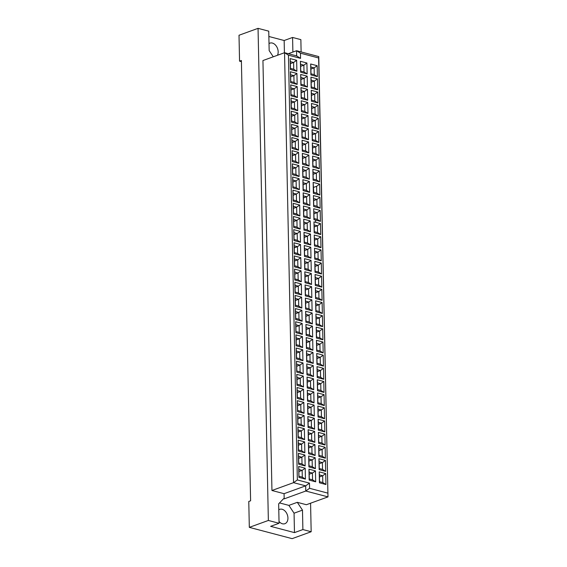 <?xml version="1.0" encoding="UTF-8"?>
<svg xmlns="http://www.w3.org/2000/svg" width="567" height="567" viewBox="0 0 567 567"><rect width="100%" height="100%" fill="white"/><g stroke="black" fill="none" stroke-linecap="round" stroke-linejoin="round"><path stroke-width="0.85" d="M277.469 55.275A7.633 5.344 70.1 0 0 278.17 51.81A7.633 5.344 70.1 0 0 269.913 43.142A7.633 5.344 70.1 0 0 269.013 43.616M273.28 56.799L269.162 50.598L268.751 31.171L258.049 28.35L239.012 35.253L239.55 61.158L241.407 61.647M284.414 52.759L284.159 40.512L292.579 37.457L300.864 39.64L301.12 51.93M284.159 40.512L268.864 36.479M292.891 52.058L292.579 37.457M239.55 61.158L241.386 60.492L250.607 500.796L248.778 501.462L249.317 527.36L268.361 520.456L279.063 523.277L270.636 526.332L294.471 532.619L302.891 529.564L302.48 510.137L297.299 502.327L306.386 504.722L327.988 496.89L305.776 491.029L305.67 485.848L293.55 482.659L284.542 52.71L296.661 55.906L296.555 50.725L318.767 56.587L327.988 496.89L318.633 57.976L300.46 53.185L300.567 58.366L288.447 55.169L297.349 479.937L309.462 483.127L309.575 488.307L327.747 493.099M302.891 529.564L311.17 531.747L310.574 503.205M249.317 527.36L292.133 538.65L311.17 531.747M258.049 28.35L268.361 520.456M279.021 521.442A7.633 5.344 70.1 0 0 284.889 523.702A7.633 5.344 70.1 0 0 287.937 518.011A7.633 5.344 70.1 0 0 279.68 509.35A7.633 5.344 70.1 0 0 278.78 509.818M288.447 55.169L284.542 52.71L262.939 60.549L271.947 490.49L284.067 493.687L284.173 498.868L283.564 498.705L278.652 503.85L279.063 523.277M271.947 490.49L293.55 482.659L297.349 479.937M288.327 53.709L296.555 50.725L300.46 53.185M284.173 498.868L305.776 491.029L309.575 488.307M294.471 532.619L294.06 513.192L288.879 505.381L279.545 502.922M288.879 505.381L297.299 502.327M284.067 493.687L305.67 485.848L309.462 483.127M294.06 513.192L302.48 510.137M299.029 476.273L302.296 477.138L302.154 470.348L298.887 469.49L298.922 477.386L298.689 466.457L305.195 468.172L302.154 470.348L298.929 471.524M298.887 469.49L298.689 466.457M317.166 65.701L317.4 76.637L310.893 74.922L310.666 63.993L317.166 65.701L314.132 67.884L310.858 67.019L311 73.802L314.274 74.667L314.132 67.884L310.9 69.054M306.91 63.001L307.137 73.93L300.638 72.215L300.404 61.286L306.91 63.001L303.869 65.177L300.602 64.312L300.744 71.102L304.011 71.966L303.869 65.177L300.645 66.346M296.647 60.293L296.881 71.222L290.375 69.507L290.148 58.578L296.647 60.293L293.614 62.469L290.339 61.612L290.481 68.394L293.756 69.259L293.614 62.469L290.382 63.646M317.442 78.863L317.669 89.792L311.17 88.076L310.943 77.147L317.442 78.863L314.409 81.038L311.134 80.174L311.276 86.964L314.55 87.828L314.409 81.038L311.177 82.208M307.186 76.155L307.413 87.084L300.914 85.376L300.68 74.44L307.186 76.155L304.146 78.331L300.879 77.473L301.02 84.256L304.288 85.121L304.146 78.331L300.921 79.508M296.924 73.455L297.158 84.384L290.651 82.669L290.424 71.74L296.924 73.455L293.89 75.631L290.616 74.766L290.758 81.556L294.032 82.413L293.89 75.631L290.658 76.8M317.718 92.017L317.945 102.946L311.446 101.238L311.219 90.302L317.718 92.017L314.685 94.2L311.411 93.335L311.552 100.118L314.827 100.983L314.685 94.2L311.453 95.369M307.463 89.317L307.69 100.246L301.183 98.53L300.957 87.602L307.463 89.317L304.422 91.493L301.155 90.628L301.297 97.418L304.564 98.275L304.422 91.493L301.197 92.662M297.2 86.609L297.427 97.538L290.928 95.823L290.701 84.894L297.2 86.609L294.167 88.785L290.892 87.928L291.034 94.71L294.308 95.575L294.167 88.785L290.935 89.962M317.995 105.178L318.222 116.107L311.722 114.392L311.489 103.463L317.995 105.178L314.954 107.354L311.687 106.49L311.829 113.28L315.103 114.137L314.954 107.354L311.73 108.524M307.732 102.471L307.966 113.4L301.46 111.685L301.233 100.756L307.732 102.471L304.699 104.647L301.424 103.789L301.566 110.572L304.84 111.437L304.699 104.647L301.467 105.823M297.477 99.764L297.703 110.7L291.204 108.984L290.977 98.056L297.477 99.764L294.443 101.947L291.169 101.082L291.31 107.865L294.585 108.729L294.443 101.947L291.211 103.116M318.271 118.333L318.498 129.262L311.999 127.547L311.765 116.618L318.271 118.333L315.231 120.509L311.963 119.651L312.105 126.434L315.372 127.299L315.231 120.509L312.006 121.685M308.009 115.633L308.242 126.561L301.736 124.846L301.509 113.917L308.009 115.633L304.975 117.808L301.701 116.944L301.842 123.726L305.117 124.591L304.975 117.808L301.743 118.978M297.753 112.925L297.98 123.854L291.481 122.139L291.247 111.21L297.753 112.925L294.712 115.101L291.445 114.236L291.587 121.026L294.854 121.891L294.712 115.101L291.488 116.27M318.548 131.494L318.774 142.423L312.275 140.708L312.041 129.779L318.548 131.494L315.507 133.67L312.24 132.806L312.382 139.595L315.649 140.453L315.507 133.67L312.282 134.84M308.285 128.787L308.519 139.716L302.013 138.001L301.786 127.072L308.285 128.787L305.252 130.963L301.977 130.098L302.119 136.888L305.393 137.753L305.252 130.963L302.02 132.132M298.029 126.08L298.256 137.008L291.757 135.3L291.523 124.364L298.029 126.08L294.989 128.262L291.721 127.398L291.863 134.181L295.131 135.045L294.989 128.262L291.764 129.432M318.824 144.649L319.051 155.578L312.545 153.863L312.318 142.934L318.824 144.649L315.784 146.825L312.516 145.96L312.658 152.75L315.925 153.614L315.784 146.825L312.559 147.994M308.561 141.941L308.788 152.87L302.289 151.162L302.062 140.226L308.561 141.941L305.528 144.124L302.254 143.26L302.395 150.042L305.67 150.907L305.528 144.124L302.296 145.294M298.306 139.241L298.533 150.17L292.026 148.455L291.799 137.526L298.306 139.241L295.265 141.417L291.998 140.552L292.14 147.342L295.407 148.2L295.265 141.417L292.04 142.586M319.093 157.803L319.327 168.739L312.821 167.024L312.594 156.088L319.093 157.803L316.06 159.986L312.786 159.121L312.927 165.904L316.202 166.769L316.06 159.986L312.828 161.156M308.838 155.103L309.065 166.032L302.565 164.317L302.339 153.388L308.838 155.103L305.804 157.279L302.53 156.414L302.672 163.204L305.946 164.061L305.804 157.279L302.572 158.448M298.582 152.395L298.809 163.324L292.303 161.609L292.076 150.68L298.582 152.395L295.542 154.571L292.267 153.714L292.416 160.496L295.683 161.361L295.542 154.571L292.31 155.748M319.37 170.965L319.604 181.894L313.097 180.178L312.871 169.25L319.37 170.965L316.336 173.141L313.062 172.276L313.204 179.066L316.478 179.923L316.336 173.141L313.104 174.31M309.114 168.257L309.341 179.186L302.842 177.471L302.608 166.542L309.114 168.257L306.074 170.433L302.806 169.576L302.948 176.358L306.215 177.223L306.074 170.433L302.849 171.61M298.852 165.557L299.085 176.486L292.579 174.771L292.352 163.842L298.852 165.557L295.818 167.733L292.544 166.868L292.685 173.651L295.96 174.516L295.818 167.733L292.586 168.902M319.646 184.119L319.88 195.048L313.374 193.333L313.147 182.404L319.646 184.119L316.613 186.295L316.755 193.085L313.48 192.22L313.374 193.333M309.391 181.419L309.617 192.348L303.118 190.632L302.884 179.704L309.391 181.419L306.35 183.595L303.083 182.73L303.225 189.52L306.492 190.377L306.35 183.595L303.125 184.764M299.128 178.711L299.362 189.64L292.856 187.925L292.629 176.996L299.128 178.711L296.094 180.887L292.82 180.023L292.962 186.812L296.236 187.677L296.094 180.887L292.863 182.057M319.923 197.281L320.149 208.209L313.65 206.494L313.423 195.565L319.923 197.281L316.889 199.456L313.615 198.592L313.757 205.382L317.031 206.239L316.889 199.456L313.657 200.626M309.667 194.573L309.894 205.502L303.388 203.787L303.161 192.858L309.667 194.573L306.627 196.749L303.359 195.891L303.501 202.674L306.768 203.539L306.627 196.749L303.402 197.918M299.404 191.866L299.638 202.802L293.132 201.087L292.905 190.151L299.404 191.866L296.371 194.049L293.096 193.184L293.238 199.967L296.513 200.831L296.371 194.049L293.139 195.218M320.199 210.435L320.426 221.364L313.927 219.649L313.7 208.72L320.199 210.435L317.166 212.611L313.891 211.753L314.033 218.536L317.307 219.401L317.166 212.611L313.934 213.787M309.943 207.728L310.17 218.664L303.664 216.948L303.437 206.019L309.943 207.728L306.903 209.91L303.628 209.046L303.777 215.829L307.045 216.693L306.903 209.91L303.678 211.08M299.681 205.027L299.908 215.956L293.408 214.241L293.182 203.312L299.681 205.027L296.647 207.203L293.373 206.338L293.515 213.128L296.789 213.986L296.647 207.203L293.415 208.373M320.475 223.589L320.702 234.525L314.203 232.81L313.969 221.881L320.475 223.589L317.435 225.772L314.168 224.908L314.309 231.69L317.577 232.555L317.435 225.772L314.21 226.942M310.213 220.889L310.447 231.818L303.94 230.103L303.714 219.174L310.213 220.889L307.179 223.065L303.905 222.2L304.047 228.99L307.321 229.848L307.179 223.065L303.947 224.234M299.957 218.182L300.184 229.111L293.685 227.395L293.451 216.466L299.957 218.182L296.924 220.357L293.649 219.5L293.791 226.283L297.065 227.147L296.924 220.357L293.692 221.534M320.752 236.751L320.979 247.68L314.479 245.965L314.246 235.036L320.752 236.751L317.711 238.927L314.444 238.062L314.586 244.852L317.853 245.717L317.711 238.927L314.487 240.096M310.489 234.043L310.723 244.972L304.217 243.257L303.99 232.328L310.489 234.043L307.456 236.219L304.181 235.362L304.323 242.144L307.597 243.009L307.456 236.219L304.224 237.396M300.234 231.343L300.46 242.272L293.961 240.557L293.727 229.628L300.234 231.343L297.193 233.519L293.926 232.654L294.067 239.444L297.335 240.302L297.193 233.519L293.968 234.688M321.028 249.905L321.255 260.834L314.749 259.126L314.522 248.19L321.028 249.905L317.988 252.088L314.72 251.224L314.862 258.006L318.13 258.871L317.988 252.088L314.763 253.258M310.766 247.205L311 258.134L304.493 256.419L304.266 245.49L310.766 247.205L307.732 249.381L304.458 248.516L304.599 255.306L307.874 256.164L307.732 249.381L304.5 250.55M300.51 244.497L300.737 255.426L294.238 253.711L294.004 242.782L300.51 244.497L297.469 246.673L294.202 245.816L294.344 252.598L297.611 253.463L297.469 246.673L294.245 247.85M321.305 263.067L321.532 273.996L315.025 272.28L314.798 261.352L321.305 263.067L318.264 265.243L314.99 264.378L315.139 271.168L318.406 272.025L318.264 265.243L315.039 266.412M311.042 260.359L311.269 271.288L304.77 269.573L304.543 258.644L311.042 260.359L308.009 262.535L304.734 261.678L304.876 268.46L308.15 269.325L308.009 262.535L304.777 263.712M300.786 257.652L301.013 268.588L294.507 266.873L294.28 255.944L300.786 257.652L297.746 259.835L294.479 258.97L294.62 265.753L297.888 266.618L297.746 259.835L294.521 261.004M321.574 276.221L321.808 287.15L315.302 285.435L315.075 274.506L321.574 276.221L318.541 278.397L315.266 277.539L315.408 284.322L318.682 285.187L318.541 278.397L315.309 279.574M311.318 273.521L311.545 284.45L305.046 282.735L304.812 271.806L311.318 273.521L308.285 275.697L305.011 274.832L305.152 281.615L308.427 282.479L308.285 275.697L305.053 276.866M301.063 270.813L301.29 281.742L294.783 280.027L294.557 269.098L301.063 270.813L298.022 272.989L294.748 272.125L294.897 278.914L298.164 279.779L298.022 272.989L294.79 274.159M321.85 289.383L322.084 300.312L315.578 298.596L315.351 287.667L321.85 289.383L318.817 291.558L315.543 290.694L315.684 297.484L318.959 298.341L318.817 291.558L315.585 292.728M311.595 286.675L311.822 297.604L305.322 295.889L305.089 284.96L311.595 286.675L308.554 288.851L305.287 287.986L305.429 294.776L308.696 295.641L308.554 288.851L305.329 290.02M301.332 283.968L301.566 294.897L295.06 293.189L294.833 282.253L301.332 283.968L298.299 286.144L295.024 285.286L295.166 292.069L298.44 292.933L298.299 286.144L295.067 287.32M322.127 302.537L322.361 313.466L315.854 311.751L315.628 300.822L322.127 302.537L319.093 304.713L315.819 303.848L315.961 310.638L319.235 311.503L319.093 304.713L315.862 305.882M311.871 299.83L312.098 310.759L305.599 309.05L305.365 298.114L311.871 299.83L308.831 302.013L305.563 301.148L305.705 307.931L308.972 308.795L308.831 302.013L305.606 303.182M301.609 297.129L301.842 308.058L295.336 306.343L295.109 295.414L301.609 297.129L298.575 299.305L295.301 298.44L295.442 305.23L298.717 306.088L298.575 299.305L295.343 300.475M322.403 315.691L322.63 326.627L316.131 324.912L315.904 313.976L322.403 315.691L319.37 317.874L316.095 317.01L316.237 323.792L319.512 324.657L319.37 317.874L316.138 319.044M312.148 312.991L312.374 323.92L305.868 322.205L305.641 311.276L312.148 312.991L309.107 315.167L305.84 314.302L305.982 321.092L309.249 321.95L309.107 315.167L305.882 316.336M301.885 310.284L302.112 321.213L295.613 319.497L295.386 308.568L301.885 310.284L298.852 312.46L295.577 311.602L295.719 318.385L298.993 319.249L298.852 312.46L295.62 313.636M322.68 328.853L322.906 339.782L316.407 338.067L316.18 327.138L322.68 328.853L319.646 331.029L316.372 330.164L316.514 336.954L319.788 337.812L319.646 331.029L316.414 332.198M312.424 326.145L312.651 337.074L306.145 335.359L305.918 324.43L312.424 326.145L309.384 328.321L306.109 327.464L306.258 334.247L309.525 335.111L309.384 328.321L306.152 329.498M302.161 323.445L302.388 334.374L295.889 332.659L295.662 321.73L302.161 323.445L299.128 325.621L295.854 324.756L295.995 331.539L299.27 332.404L299.128 325.621L295.896 326.79M322.956 342.007L323.183 352.936L316.684 351.221L316.45 340.292L322.956 342.007L319.916 344.183L316.648 343.326L316.79 350.108L320.057 350.973L319.916 344.183L316.691 345.36M312.693 339.307L312.927 350.236L306.421 348.521L306.194 337.592L312.693 339.307L309.66 341.483L306.386 340.618L306.527 347.408L309.802 348.266L309.66 341.483L306.428 342.652M302.438 336.6L302.665 347.528L296.165 345.813L295.931 334.884L302.438 336.6L299.397 338.775L296.13 337.911L296.272 344.701L299.546 345.565L299.397 338.775L296.172 339.945M323.233 355.169L323.459 366.098L316.96 364.383L316.726 353.454L323.233 355.169L320.192 357.345L316.925 356.48L317.066 363.27L320.334 364.127L320.192 357.345L316.967 358.514M312.97 352.461L313.204 363.39L306.697 361.675L306.471 350.746L312.97 352.461L309.936 354.637L306.662 353.78L306.804 360.562L310.078 361.427L309.936 354.637L306.704 355.807M302.714 349.754L302.941 360.683L296.442 358.975L296.208 348.039L302.714 349.754L299.674 351.937L296.406 351.072L296.548 357.855L299.815 358.72L299.674 351.937L296.449 353.106M323.509 368.323L323.736 379.252L317.229 377.537L317.003 366.608L323.509 368.323L320.468 370.499L317.201 369.641L317.343 376.424L320.61 377.289L320.468 370.499L317.244 371.676M313.246 365.616L313.473 376.552L306.974 374.837L306.747 363.908L313.246 365.616L310.213 367.799L306.938 366.934L307.08 373.717L310.355 374.581L310.213 367.799L306.981 368.968M302.991 362.915L303.217 373.844L296.718 372.129L296.484 361.2L302.991 362.915L299.95 365.091L296.683 364.227L296.825 371.016L300.092 371.874L299.95 365.091L296.725 366.261M323.785 381.478L324.012 392.414L317.506 390.698L317.279 379.77L323.785 381.478L320.745 383.661L317.47 382.796L317.619 389.579L320.887 390.443L320.745 383.661L317.513 384.83M313.523 378.777L313.749 389.706L307.25 387.991L307.023 377.062L313.523 378.777L310.489 380.953L307.215 380.088L307.357 386.878L310.631 387.736L310.489 380.953L307.257 382.123M303.267 376.07L303.494 386.999L296.988 385.284L296.761 374.355L303.267 376.07L300.226 378.246L296.959 377.388L297.101 384.171L300.368 385.036L300.226 378.246L297.002 379.422M324.055 394.639L324.289 405.568L317.782 403.853L317.555 392.924L324.055 394.639L321.021 396.815L317.747 395.95L317.889 402.74L321.163 403.605L321.021 396.815L317.789 397.984M313.799 391.932L314.026 402.861L307.527 401.145L307.293 390.216L313.799 391.932L310.759 394.108L307.491 393.25L307.633 400.033L310.907 400.897L310.759 394.108L307.534 395.284M303.536 389.231L303.77 400.16L297.264 398.445L297.037 387.516L303.536 389.231L300.503 391.407L297.228 390.543L297.37 397.332L300.645 398.19L300.503 391.407L297.271 392.577M324.331 407.793L324.565 418.722L318.059 417.014L317.832 406.078L324.331 407.793L321.298 409.976L318.023 409.112L318.165 415.894L321.439 416.759L321.298 409.976L318.066 411.146M314.075 405.093L314.302 416.022L307.803 414.307L307.569 403.378L314.075 405.093L311.035 407.269L307.768 406.404L307.909 413.194L311.177 414.052L311.035 407.269L307.81 408.438M303.813 402.386L304.047 413.315L297.54 411.599L297.314 400.671L303.813 402.386L300.779 404.562L297.505 403.704L297.647 410.487L300.921 411.351L300.779 404.562L297.547 405.731M324.608 420.955L324.834 431.884L318.335 430.169L318.108 419.24L324.608 420.955L321.574 423.131L318.3 422.266L318.441 429.056L321.716 429.914L321.574 423.131L318.342 424.3M314.352 418.248L314.579 429.176L308.079 427.461L307.846 416.532L314.352 418.248L311.311 420.423L308.044 419.566L308.186 426.349L311.453 427.213L311.311 420.423L308.087 421.6M304.089 415.54L304.323 426.476L297.817 424.761L297.59 413.832L304.089 415.54L301.056 417.723L297.781 416.858L297.923 423.641L301.197 424.506L301.056 417.723L297.824 418.893M324.884 434.109L325.111 445.038L318.611 443.323L318.385 432.394L324.884 434.109L321.85 436.285L318.576 435.428L318.718 442.21L321.992 443.075L321.85 436.285L318.619 437.462M314.628 431.402L314.855 442.338L308.349 440.623L308.122 429.694L314.628 431.402L311.588 433.585L308.32 432.72L308.462 439.503L311.73 440.368L311.588 433.585L308.363 434.754M304.366 428.702L304.592 439.631L298.093 437.915L297.866 426.986L304.366 428.702L301.332 430.877L298.058 430.013L298.199 436.803L301.474 437.667L301.332 430.877L298.1 432.047M325.16 447.271L325.387 458.2L318.888 456.485L318.654 445.556L325.16 447.271L322.12 449.447L318.852 448.582L318.994 455.365L322.269 456.229L322.12 449.447L318.895 450.616M314.905 444.563L315.132 455.492L308.625 453.777L308.398 442.848L314.905 444.563L311.864 446.739L308.59 445.875L308.739 452.664L312.006 453.529L311.864 446.739L308.632 447.909M304.642 441.856L304.869 452.785L298.37 451.077L298.143 440.141L304.642 441.856L301.609 444.032L298.334 443.174L298.476 449.957L301.75 450.822L301.609 444.032L298.377 445.208M325.437 460.425L325.664 471.354L319.164 469.639L318.93 458.71L325.437 460.425L322.396 462.601L319.129 461.736L319.271 468.526L322.538 469.391L322.396 462.601L319.171 463.771M315.174 457.718L315.408 468.647L308.902 466.939L308.675 456.003L315.174 457.718L312.141 459.901L308.866 459.036L309.008 465.819L312.282 466.684L312.141 459.901L308.909 461.07M304.918 455.017L305.145 465.946L298.646 464.231L298.412 453.302L304.918 455.017L301.878 457.193L298.611 456.329L298.752 463.119L302.027 463.976L301.878 457.193L298.653 458.363M325.713 473.58L325.94 484.516L319.441 482.8L319.207 471.864L325.713 473.58L322.673 475.763L319.405 474.898L319.547 481.681L322.814 482.545L322.673 475.763L319.448 476.932M315.45 470.879L315.684 481.808L309.178 480.093L308.951 469.164L315.45 470.879L312.417 473.055L309.143 472.191L309.284 478.98L312.559 479.838L312.417 473.055L309.185 474.225M305.195 468.172L305.422 479.101L298.922 477.386M305.422 479.101L302.296 477.138M313.466 187.436L316.613 186.295M309.143 472.191L308.951 469.164M309.284 478.98L309.178 480.093M315.684 481.808L312.559 479.838M319.405 474.898L319.207 471.864M319.547 481.681L319.441 482.8M325.94 484.516L322.814 482.545M298.611 456.329L298.412 453.302M298.752 463.119L298.646 464.231M305.145 465.946L302.027 463.976M308.866 459.036L308.675 456.003M309.008 465.819L308.902 466.939M315.408 468.647L312.282 466.684M319.129 461.736L318.93 458.71M319.271 468.526L319.164 469.639M325.664 471.354L322.538 469.391M298.334 443.174L298.143 440.141M298.476 449.957L298.37 451.077M304.869 452.785L301.75 450.822M308.59 445.875L308.398 442.848M308.739 452.664L308.625 453.777M315.132 455.492L312.006 453.529M318.852 448.582L318.654 445.556M318.994 455.365L318.888 456.485M325.387 458.2L322.269 456.229M298.058 430.013L297.866 426.986M298.199 436.803L298.093 437.915M304.592 439.631L301.474 437.667M308.32 432.72L308.122 429.694M308.462 439.503L308.349 440.623M314.855 442.338L311.73 440.368M318.576 435.428L318.385 432.394M318.718 442.21L318.611 443.323M325.111 445.038L321.992 443.075M297.781 416.858L297.59 413.832M297.923 423.641L297.817 424.761M304.323 426.476L301.197 424.506M308.044 419.566L307.846 416.532M308.186 426.349L308.079 427.461M314.579 429.176L311.453 427.213M318.3 422.266L318.108 419.24M318.441 429.056L318.335 430.169M324.834 431.884L321.716 429.914M297.505 403.704L297.314 400.671M297.647 410.487L297.54 411.599M304.047 413.315L300.921 411.351M307.768 406.404L307.569 403.378M307.909 413.194L307.803 414.307M314.302 416.022L311.177 414.052M318.023 409.112L317.832 406.078M318.165 415.894L318.059 417.014M324.565 418.722L321.439 416.759M297.228 390.543L297.037 387.516M297.37 397.332L297.264 398.445M303.77 400.16L300.645 398.19M307.491 393.25L307.293 390.216M307.633 400.033L307.527 401.145M314.026 402.861L310.907 400.897M317.747 395.95L317.555 392.924M317.889 402.74L317.782 403.853M324.289 405.568L321.163 403.605M296.959 377.388L296.761 374.355M297.101 384.171L296.988 385.284M303.494 386.999L300.368 385.036M307.215 380.088L307.023 377.062M307.357 386.878L307.25 387.991M313.749 389.706L310.631 387.736M317.47 382.796L317.279 379.77M317.619 389.579L317.506 390.698M324.012 392.414L320.887 390.443M296.683 364.227L296.484 361.2M296.825 371.016L296.718 372.129M303.217 373.844L300.092 371.874M306.938 366.934L306.747 363.908M307.08 373.717L306.974 374.837M313.473 376.552L310.355 374.581M317.201 369.641L317.003 366.608M317.343 376.424L317.229 377.537M323.736 379.252L320.61 377.289M296.406 351.072L296.208 348.039M296.548 357.855L296.442 358.975M302.941 360.683L299.815 358.72M306.662 353.78L306.471 350.746M306.804 360.562L306.697 361.675M313.204 363.39L310.078 361.427M316.925 356.48L316.726 353.454M317.066 363.27L316.96 364.383M323.459 366.098L320.334 364.127M296.13 337.911L295.931 334.884M296.272 344.701L296.165 345.813M302.665 347.528L299.546 345.565M306.386 340.618L306.194 337.592M306.527 347.408L306.421 348.521M312.927 350.236L309.802 348.266M316.648 343.326L316.45 340.292M316.79 350.108L316.684 351.221M323.183 352.936L320.057 350.973M295.854 324.756L295.662 321.73M295.995 331.539L295.889 332.659M302.388 334.374L299.27 332.404M306.109 327.464L305.918 324.43M306.258 334.247L306.145 335.359M312.651 337.074L309.525 335.111M316.372 330.164L316.18 327.138M316.514 336.954L316.407 338.067M322.906 339.782L319.788 337.812M295.577 311.602L295.386 308.568M295.719 318.385L295.613 319.497M302.112 321.213L298.993 319.249M305.84 314.302L305.641 311.276M305.982 321.092L305.868 322.205M312.374 323.92L309.249 321.95M316.095 317.01L315.904 313.976M316.237 323.792L316.131 324.912M322.63 326.627L319.512 324.657M295.301 298.44L295.109 295.414M295.442 305.23L295.336 306.343M301.842 308.058L298.717 306.088M305.563 301.148L305.365 298.114M305.705 307.931L305.599 309.05M312.098 310.759L308.972 308.795M315.819 303.848L315.628 300.822M315.961 310.638L315.854 311.751M322.361 313.466L319.235 311.503M295.024 285.286L294.833 282.253M295.166 292.069L295.06 293.189M301.566 294.897L298.44 292.933M305.287 287.986L305.089 284.96M305.429 294.776L305.322 295.889M311.822 297.604L308.696 295.641M315.543 290.694L315.351 287.667M315.684 297.484L315.578 298.596M322.084 300.312L318.959 298.341M294.748 272.125L294.557 269.098M294.897 278.914L294.783 280.027M301.29 281.742L298.164 279.779M305.011 274.832L304.812 271.806M305.152 281.615L305.046 282.735M311.545 284.45L308.427 282.479M315.266 277.539L315.075 274.506M315.408 284.322L315.302 285.435M321.808 287.15L318.682 285.187M294.479 258.97L294.28 255.944M294.62 265.753L294.507 266.873M301.013 268.588L297.888 266.618M304.734 261.678L304.543 258.644M304.876 268.46L304.77 269.573M311.269 271.288L308.15 269.325M315.025 272.28L314.798 261.352M321.532 273.996L318.406 272.025M294.202 245.816L294.004 242.782M294.344 252.598L294.238 253.711M300.737 255.426L297.611 253.463M304.458 248.516L304.266 245.49M304.599 255.306L304.493 256.419M311 258.134L307.874 256.164M314.749 259.126L314.522 248.19M321.255 260.834L318.13 258.871M293.926 232.654L293.727 229.628M294.067 239.444L293.961 240.557M300.46 242.272L297.335 240.302M304.181 235.362L303.99 232.328M304.323 242.144L304.217 243.257M310.723 244.972L307.597 243.009M314.479 245.965L314.246 235.036M320.979 247.68L317.853 245.717M293.649 219.5L293.451 216.466M293.791 226.283L293.685 227.395M300.184 229.111L297.065 227.147M303.905 222.2L303.714 219.174M304.047 228.99L303.94 230.103M310.447 231.818L307.321 229.848M314.203 232.81L313.969 221.881M320.702 234.525L317.577 232.555M293.373 206.338L293.182 203.312M293.515 213.128L293.408 214.241M299.908 215.956L296.789 213.986M303.628 209.046L303.437 206.019M303.777 215.829L303.664 216.948M310.17 218.664L307.045 216.693M313.927 219.649L313.7 208.72M320.426 221.364L317.307 219.401M293.096 193.184L292.905 190.151M293.238 199.967L293.132 201.087M299.638 202.802L296.513 200.831M303.359 195.891L303.161 192.858M303.501 202.674L303.388 203.787M309.894 205.502L306.768 203.539M313.65 206.494L313.423 195.565M320.149 208.209L317.031 206.239M292.82 180.023L292.629 176.996M292.962 186.812L292.856 187.925M299.362 189.64L296.236 187.677M303.083 182.73L302.884 179.704M303.225 189.52L303.118 190.632M309.617 192.348L306.492 190.377M315.706 222.335L315.564 220.081M313.778 192.298L313.147 182.404M319.88 195.048L316.755 193.085M292.544 166.868L292.352 163.842M292.685 173.651L292.579 174.771M299.085 176.486L295.96 174.516M302.806 169.576L302.608 166.542M302.948 176.358L302.842 177.471M309.341 179.186L306.215 177.223M313.062 172.276L312.871 169.25M313.204 179.066L313.097 180.178M319.604 181.894L316.478 179.923M292.267 153.714L292.076 150.68M292.416 160.496L292.303 161.609M298.809 163.324L295.683 161.361M302.53 156.414L302.339 153.388M302.672 163.204L302.565 164.317M309.065 166.032L305.946 164.061M312.786 159.121L312.594 156.088M312.927 165.904L312.821 167.024M319.327 168.739L316.202 166.769M291.998 140.552L291.799 137.526M292.14 147.342L292.026 148.455M298.533 150.17L295.407 148.2M302.254 143.26L302.062 140.226M302.395 150.042L302.289 151.162M308.788 152.87L305.67 150.907M312.516 145.96L312.318 142.934M312.658 152.75L312.545 153.863M319.051 155.578L315.925 153.614M291.721 127.398L291.523 124.364M291.863 134.181L291.757 135.3M298.256 137.008L295.131 135.045M301.977 130.098L301.786 127.072M302.119 136.888L302.013 138.001M308.519 139.716L305.393 137.753M312.24 132.806L312.041 129.779M312.382 139.595L312.275 140.708M318.774 142.423L315.649 140.453M291.445 114.236L291.247 111.21M291.587 121.026L291.481 122.139M297.98 123.854L294.854 121.891M301.701 116.944L301.509 113.917M301.842 123.726L301.736 124.846M308.242 126.561L305.117 124.591M311.963 119.651L311.765 116.618M312.105 126.434L311.999 127.547M318.498 129.262L315.372 127.299M291.169 101.082L290.977 98.056M291.31 107.865L291.204 108.984M297.703 110.7L294.585 108.729M301.424 103.789L301.233 100.756M301.566 110.572L301.46 111.685M307.966 113.4L304.84 111.437M311.687 106.49L311.489 103.463M311.829 113.28L311.722 114.392M318.222 116.107L315.103 114.137M290.892 87.928L290.701 84.894M291.034 94.71L290.928 95.823M297.427 97.538L294.308 95.575M301.155 90.628L300.957 87.602M301.297 97.418L301.183 98.53M307.69 100.246L304.564 98.275M311.411 93.335L311.219 90.302M311.552 100.118L311.446 101.238M317.945 102.946L314.827 100.983M290.616 74.766L290.424 71.74M290.758 81.556L290.651 82.669M297.158 84.384L294.032 82.413M300.879 77.473L300.68 74.44M301.02 84.256L300.914 85.376M307.413 87.084L304.288 85.121M311.134 80.174L310.943 77.147M311.276 86.964L311.17 88.076M317.669 89.792L314.55 87.828M290.339 61.612L290.148 58.578M290.481 68.394L290.375 69.507M296.881 71.222L293.756 69.259M300.602 64.312L300.404 61.286M300.744 71.102L300.638 72.215M307.137 73.93L304.011 71.966M310.858 67.019L310.666 63.993M311 73.802L310.893 74.922M317.4 76.637L314.274 74.667M296.661 55.906L300.567 58.366M318.633 57.976L318.767 56.587"/></g></svg>
